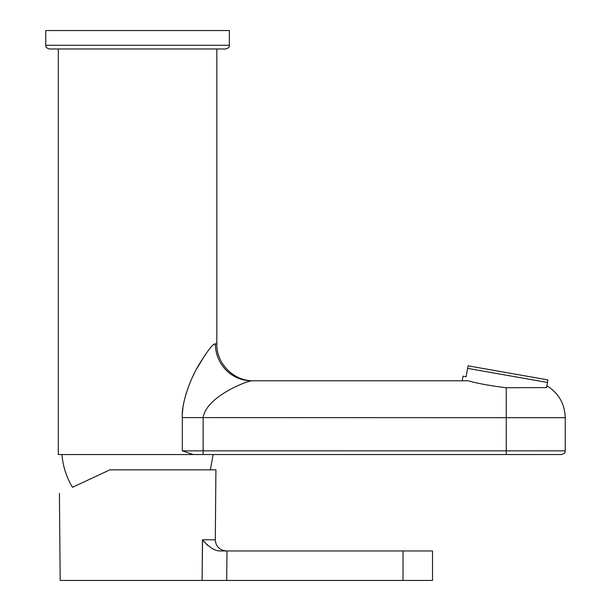 <?xml version="1.0" encoding="UTF-8"?>
<svg xmlns="http://www.w3.org/2000/svg" width="611" height="611" viewBox="0 0 611 611"><rect width="100%" height="100%" fill="white"/><g stroke="black" fill="none" stroke-linecap="round" stroke-linejoin="round"><path stroke-width="0.92" d="M225.734 550.954L226.36 550.954C219.578 550.236 215.889 546.547 215.301 539.895L215.912 469.844L109.911 469.844L72.602 487.242M59.42 493.39L60.184 580.45L432.512 580.45L432.512 550.954L221.106 550.954C215.576 551.389 209.39 547.7 202.547 539.895L202.096 580.45L202.47 539.796L215.301 539.796M208.068 545.654L206.251 544.05M204.234 541.957L202.547 539.895M506.252 454.546L506.252 417.672L565.244 417.672L565.244 450.857C564.365 451.98 566.97 452.453 561.555 454.546L192.946 454.538M58.297 48.987L58.297 454.546L193.099 454.546L182.315 450.857L565.244 450.857M467.591 368.372L468.041 365.829L547.914 379.912L547.471 382.455L467.591 368.372L466.117 376.72L463.031 376.177L462.214 380.806M216.829 48.987L216.829 343.94L215.377 343.94A36.866 36.194 -90 0 0 251.572 380.806C243.682 382.028 206.022 397.57 203.127 417.672C206.022 397.57 243.682 382.028 251.572 380.806L468.324 380.806C477.015 383.357 489.655 385.678 506.252 387.764C489.655 385.678 477.015 383.357 468.324 380.806M215.377 343.94C213.766 342.832 208.534 349.355 199.675 363.514C189.639 379.561 181.33 404.123 182.315 417.672L182.315 450.857M506.252 387.764L508.994 387.725L506.252 387.764L506.252 417.672L182.315 417.596M251.572 380.806L251.572 380.806A36.866 36.194 -90 0 1 248.585 380.676M214.568 344.13L213.56 344.741M205.212 354.731L196.597 368.991M194.741 372.55L193.236 375.589M186.111 393.56L184.155 401.045M182.849 408.759L182.475 412.731M547.471 382.455L546.562 387.611L508.994 387.725M45.756 45.298C45.474 46.994 46.703 48.223 49.445 48.987L225.68 48.987C228.422 48.223 229.652 46.994 229.369 45.298L229.369 30.55L45.756 30.55L45.756 45.298L229.369 45.298M226.689 580.45L226.994 550.954M403.016 580.45L403.016 550.954M203.127 417.672L203.127 454.546M72.495 487.288C66.416 477.199 62.91 466.285 61.978 454.546M216.829 343.94C216.325 363.637 233.998 381.31 253.702 380.806M221.106 550.954L222.664 550.954M213.14 454.546L210.344 469.844M565.244 417.672C564.785 403.787 558.668 393.156 546.883 385.785"/></g></svg>
